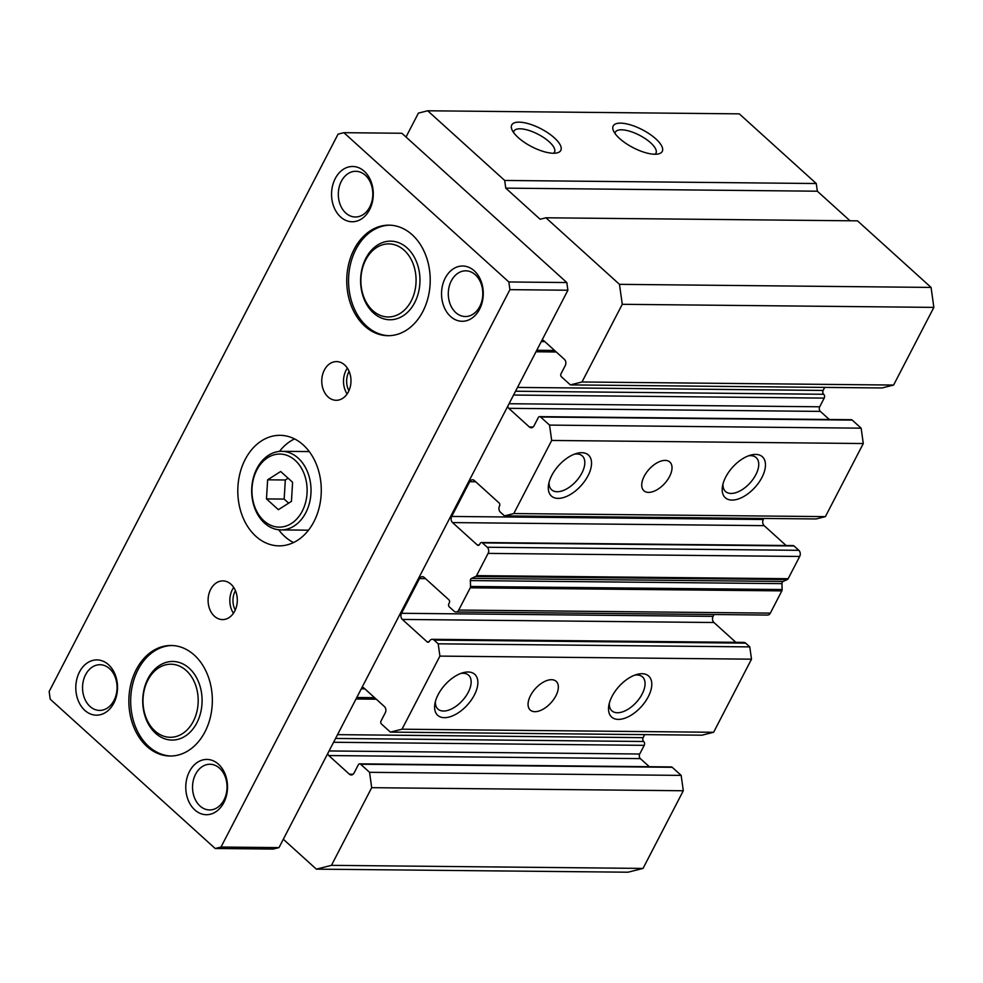 <?xml version="1.0" encoding="UTF-8"?>
<svg xmlns="http://www.w3.org/2000/svg" width="983" height="983" viewBox="0 0 983 983"><rect width="100%" height="100%" fill="white"/><g stroke="black" fill="none" stroke-linecap="round" stroke-linejoin="round"><path stroke-width="1.47" d="M554.387 137.878A27.635 10.088 -152.6 0 1 557.029 152.906A27.635 10.088 -152.6 0 1 518.152 137.522A27.635 10.088 -152.6 0 1 511.885 129.51A27.635 10.088 -152.6 0 1 524.578 122.764A27.635 10.088 -152.6 0 1 554.387 137.878M553.589 153.25A22.855 8.343 27.4 0 0 554.51 152.168A22.855 8.343 27.4 0 0 549.202 141.798A22.855 8.343 27.4 0 0 528.399 130.272A22.855 8.343 27.4 0 0 513.937 131.144A22.855 8.343 27.4 0 0 513.581 132.508M655.833 138.873A27.635 10.088 -152.6 0 1 658.475 153.913A27.635 10.088 -152.6 0 1 619.609 138.517A27.635 10.088 -152.6 0 1 613.331 130.506A27.635 10.088 -152.6 0 1 626.024 123.76A27.635 10.088 -152.6 0 1 655.833 138.873M655.047 154.257A22.855 8.343 27.4 0 0 655.956 153.176A22.855 8.343 27.4 0 0 650.648 142.805A22.855 8.343 27.4 0 0 629.845 131.28A22.855 8.343 27.4 0 0 615.383 132.14A22.855 8.343 27.4 0 0 615.026 133.516M618.319 719.396A27.635 15.052 -47.9 0 1 608.809 705.573A27.635 15.052 -47.9 0 1 637.009 674.412A27.635 15.052 -47.9 0 1 641.997 673.711A27.635 15.052 -47.9 0 1 648.276 696.726A27.635 15.052 -47.9 0 1 618.319 719.396M609.313 703.3A22.855 12.447 132.1 0 0 611.844 710.795A22.855 12.447 132.1 0 0 617.385 712.749A22.855 12.447 132.1 0 0 639.601 698.213A22.855 12.447 132.1 0 0 642.513 676.918A22.855 12.447 132.1 0 0 636.972 674.965A22.855 12.447 132.1 0 0 634.797 675.137M444.402 717.676A27.635 15.052 -47.9 0 1 434.891 703.865A27.635 15.052 -47.9 0 1 463.104 672.691A27.635 15.052 -47.9 0 1 468.08 671.991A27.635 15.052 -47.9 0 1 474.359 695.018A27.635 15.052 -47.9 0 1 444.402 717.676M435.395 701.579A22.855 12.447 132.1 0 0 437.939 709.087A22.855 12.447 132.1 0 0 443.48 711.028A22.855 12.447 132.1 0 0 465.684 696.505A22.855 12.447 132.1 0 0 468.596 675.198A22.855 12.447 132.1 0 0 463.054 673.257A22.855 12.447 132.1 0 0 460.88 673.416M534.912 711.68A19.341 10.53 -47.9 0 1 530.218 710.033A19.341 10.53 -47.9 0 1 532.688 692.007A19.341 10.53 -47.9 0 1 551.488 679.708A19.341 10.53 -47.9 0 1 556.181 681.354A19.341 10.53 -47.9 0 1 553.712 699.38A19.341 10.53 -47.9 0 1 534.912 711.68M558.074 498.381A27.635 15.052 -47.9 0 1 548.575 484.558A27.635 15.052 -47.9 0 1 576.775 453.396A27.635 15.052 -47.9 0 1 581.764 452.696A27.635 15.052 -47.9 0 1 588.031 475.711A27.635 15.052 -47.9 0 1 558.074 498.381M549.067 482.284A22.855 12.447 132.1 0 0 551.61 489.792A22.855 12.447 132.1 0 0 557.152 491.733A22.855 12.447 132.1 0 0 579.356 477.197A22.855 12.447 132.1 0 0 582.268 455.903A22.855 12.447 132.1 0 0 576.738 453.962A22.855 12.447 132.1 0 0 574.551 454.121M731.991 500.089A27.635 15.052 -47.9 0 1 722.48 486.278A27.635 15.052 -47.9 0 1 750.68 455.117A27.635 15.052 -47.9 0 1 755.669 454.404A27.635 15.052 -47.9 0 1 761.948 477.431A27.635 15.052 -47.9 0 1 731.991 500.089M722.984 483.992A22.855 12.447 132.1 0 0 725.528 491.5A22.855 12.447 132.1 0 0 731.069 493.441A22.855 12.447 132.1 0 0 753.273 478.918A22.855 12.447 132.1 0 0 756.185 457.611A22.855 12.447 132.1 0 0 750.643 455.67A22.855 12.447 132.1 0 0 748.468 455.829M648.583 492.385A19.341 10.53 -47.9 0 1 643.89 490.738A19.341 10.53 -47.9 0 1 646.359 472.7A19.341 10.53 -47.9 0 1 665.159 460.4A19.341 10.53 -47.9 0 1 669.853 462.047A19.341 10.53 -47.9 0 1 667.383 480.085A19.341 10.53 -47.9 0 1 648.583 492.385M406.016 137.018L418.402 113.119L427.691 110.784L504.684 180.454L505.754 188.134L540.122 219.246L545.921 217.784L619.474 284.345L622.264 304.312L581.997 381.982L570.386 384.894L561.453 376.808A2.212 1.671 90.6 0 1 561.023 373.737L565.286 365.516A4.423 3.342 -89.4 0 0 564.426 359.373L543.808 340.708A3.318 2.507 -89.4 0 0 542.419 340.13A3.318 2.507 -89.4 0 0 542.002 340.179M327.744 753.519A3.318 2.507 -89.4 0 0 328.777 755.546L349.395 774.211A4.423 3.342 -89.4 0 0 351.25 774.973A4.423 3.342 -89.4 0 0 354.04 773.043L358.304 764.823A2.212 1.671 90.6 0 1 360.626 764.233L369.559 772.319L371.697 787.678L331.443 865.347L316.354 869.144L283.313 839.249M507.732 406.298A3.318 2.507 -89.4 0 0 508.764 408.326L529.382 426.991A4.423 3.342 -89.4 0 0 531.238 427.752A4.423 3.342 -89.4 0 0 534.027 425.823L538.291 417.591A2.212 1.671 90.6 0 1 540.613 417.013L549.546 425.098L551.684 440.458L513.79 513.556L504.5 515.891L500.384 512.155A4.423 3.342 90.6 0 1 499.524 506.012A2.212 1.671 -89.4 0 0 499.094 502.94L474.347 480.552A4.423 3.342 -89.4 0 0 472.504 479.778A4.423 3.342 -89.4 0 0 469.702 481.719L451.713 516.444A4.423 3.342 -89.4 0 0 452.561 522.587L477.308 544.975A2.212 1.671 -89.4 0 0 479.63 544.398L480.109 543.476A2.212 1.671 90.6 0 1 482.432 542.899L487.236 547.248A4.423 3.342 90.6 0 1 488.096 553.392L476.571 575.633A2.212 1.671 90.6 0 1 475.723 576.48L471.508 578.385A2.212 1.671 -89.4 0 0 470.365 580.572L470.55 586.47A2.212 1.671 90.6 0 1 470.255 587.809L458.729 610.05A4.423 3.342 90.6 0 1 455.94 611.979A4.423 3.342 90.6 0 1 454.085 611.217L449.28 606.855A2.212 1.671 90.6 0 1 448.85 603.783L449.317 602.874A2.212 1.671 -89.4 0 0 448.887 599.802L424.14 577.402A4.423 3.342 -89.4 0 0 422.297 576.64A4.423 3.342 -89.4 0 0 419.508 578.569L401.506 613.294A4.423 3.342 -89.4 0 0 402.354 619.437L427.101 641.838A2.212 1.671 -89.4 0 0 429.424 641.248A4.423 3.342 90.6 0 1 432.225 639.319A4.423 3.342 90.6 0 1 434.068 640.08L438.197 643.816L439.905 656.103L402.01 729.202L390.398 732.114L381.465 724.029A2.212 1.671 90.6 0 1 381.035 720.957L385.299 712.736A4.423 3.342 -89.4 0 0 384.451 706.593L363.821 687.928A3.318 2.507 -89.4 0 0 362.432 687.363A3.318 2.507 -89.4 0 0 362.027 687.4M619.474 284.345L931.073 287.417L857.52 220.856L545.921 217.784M850.025 220.782L817.34 191.206L505.754 188.134M817.34 191.206L816.271 183.526L504.684 180.454M816.271 183.526L739.29 113.856L427.691 110.784M331.443 865.347L643.029 868.419L627.94 872.216L316.354 869.144M643.029 868.419L683.296 790.75L371.697 787.678M683.296 790.75L681.158 775.39L369.559 772.319M681.158 775.39L672.225 767.305A2.212 1.671 -89.4 0 0 671.291 766.924L359.704 763.852M649.308 766.703L640.363 758.618L328.777 755.546M329.084 750.951L639.724 754.01A3.318 2.507 -89.4 0 0 640.363 758.618M639.724 754.01L644.221 745.335A2.765 2.089 -89.4 0 0 643.693 741.489L335.559 738.454M337.538 734.645L643.152 737.655A2.765 2.089 -89.4 0 0 643.693 741.489M643.152 737.655L644.725 734.62M402.01 729.202L713.609 732.274L701.997 735.186L390.398 732.114M713.609 732.274L751.504 659.175L439.905 656.103M751.504 659.175L749.783 646.888L438.197 643.816M749.783 646.888L745.667 643.152A4.423 3.342 -89.4 0 0 743.812 642.39L432.225 639.319M735.825 642.304L713.953 622.509L402.354 619.437M401.506 613.294L713.093 616.366A4.423 3.342 -89.4 0 0 713.953 622.509M713.093 616.366L714.051 614.522M455.94 611.979L767.526 615.051A4.423 3.342 -89.4 0 0 770.328 613.122L781.841 590.881A2.212 1.671 -89.4 0 0 782.136 589.542L781.964 583.644L470.365 580.572M471.508 578.385L783.095 581.457A2.212 1.671 -89.4 0 0 781.964 583.644M783.095 581.457L787.322 579.552A2.212 1.671 -89.4 0 0 788.157 578.704L799.683 556.464A4.423 3.342 -89.4 0 0 798.835 550.32L794.018 545.97A2.212 1.671 -89.4 0 0 793.097 545.577L481.498 542.518M786.105 545.516L764.16 525.647L452.561 522.587M451.713 516.444L763.3 519.503A4.423 3.342 -89.4 0 0 764.16 525.647M763.3 519.503L763.852 518.446M513.79 513.556L825.388 516.628L816.099 518.963L504.5 515.891M825.388 516.628L863.283 443.53L551.684 440.458M863.283 443.53L861.145 428.17L549.546 425.098M861.145 428.17L852.2 420.085A2.212 1.671 -89.4 0 0 851.278 419.704L539.692 416.632M829.296 419.483L820.35 411.398L508.764 408.326M509.059 403.73L819.711 406.79A3.318 2.507 -89.4 0 0 820.35 411.398M819.711 406.79L824.209 398.103A2.765 2.089 -89.4 0 0 823.68 394.269L515.534 391.234M517.513 387.413L823.14 390.423A2.765 2.089 -89.4 0 0 823.68 394.269M823.14 390.423L824.712 387.4M581.997 381.982L893.596 385.053L881.984 387.966L570.386 384.894M893.596 385.053L933.85 307.384L622.264 304.312M933.85 307.384L931.073 287.417M189.252 668.28A39.308 29.687 90.6 0 1 200.692 712.491A39.308 29.687 90.6 0 1 172.025 740.076A39.308 29.687 90.6 0 1 155.572 733.269A39.308 29.687 90.6 0 1 144.12 689.058A39.308 29.687 90.6 0 1 172.799 661.461A39.308 29.687 90.6 0 1 189.252 668.28A39.308 29.687 -89.4 0 0 172.799 661.461A39.308 29.687 -89.4 0 0 144.12 689.058A39.308 29.687 -89.4 0 0 155.572 733.269A39.308 29.687 -89.4 0 0 172.025 740.076A39.308 29.687 -89.4 0 0 200.692 712.491A39.308 29.687 -89.4 0 0 189.252 668.28M407.134 247.949A39.308 29.687 90.6 0 1 418.574 292.16A39.308 29.687 90.6 0 1 389.895 319.758A39.308 29.687 90.6 0 1 373.442 312.938A39.308 29.687 90.6 0 1 362.002 268.74A39.308 29.687 90.6 0 1 390.669 241.142A39.308 29.687 90.6 0 1 407.134 247.949A39.308 29.687 90.6 0 1 418.574 292.16A39.308 29.687 90.6 0 1 389.895 319.758A39.308 29.687 90.6 0 1 373.442 312.938A39.308 29.687 90.6 0 1 362.002 268.74A39.308 29.687 90.6 0 1 390.669 241.142A39.308 29.687 90.6 0 1 407.134 247.949M109.592 668.686A22.855 17.252 90.6 0 1 116.24 694.379A22.855 17.252 90.6 0 1 99.578 710.414A22.855 17.252 90.6 0 1 90.006 706.458A22.855 17.252 90.6 0 1 83.358 680.764A22.855 17.252 90.6 0 1 100.02 664.717A22.855 17.252 90.6 0 1 109.592 668.686M475.342 274.785A22.855 17.252 90.6 0 1 481.989 300.491A22.855 17.252 90.6 0 1 465.328 316.526A22.855 17.252 90.6 0 1 455.756 312.569A22.855 17.252 90.6 0 1 449.108 286.864A22.855 17.252 90.6 0 1 465.77 270.829A22.855 17.252 90.6 0 1 475.342 274.785M219.578 768.215A22.855 17.252 90.6 0 1 226.225 793.908A22.855 17.252 90.6 0 1 209.563 809.943A22.855 17.252 90.6 0 1 199.991 805.986A22.855 17.252 90.6 0 1 193.344 780.293A22.855 17.252 90.6 0 1 210.006 764.258A22.855 17.252 90.6 0 1 219.578 768.215M365.357 175.257A22.855 17.252 90.6 0 1 372.004 200.95A22.855 17.252 90.6 0 1 355.342 216.997A22.855 17.252 90.6 0 1 345.77 213.028A22.855 17.252 90.6 0 1 339.123 187.335A22.855 17.252 90.6 0 1 355.785 171.3A22.855 17.252 90.6 0 1 365.357 175.257M84.821 710.377A27.635 20.864 -89.4 0 0 113.844 703.091A27.635 20.864 -89.4 0 0 108.499 664.692A27.635 20.864 -89.4 0 0 79.476 671.991A27.635 20.864 -89.4 0 0 84.821 710.377M450.57 316.489A27.635 20.864 -89.4 0 0 479.593 309.203A27.635 20.864 -89.4 0 0 474.248 270.804A27.635 20.864 -89.4 0 0 445.225 278.091A27.635 20.864 -89.4 0 0 450.57 316.489M194.806 809.918A27.635 20.864 -89.4 0 0 223.829 802.62A27.635 20.864 -89.4 0 0 218.484 764.221A27.635 20.864 -89.4 0 0 189.461 771.52A27.635 20.864 -89.4 0 0 194.806 809.918M340.585 216.96A27.635 20.864 -89.4 0 0 369.608 209.662A27.635 20.864 -89.4 0 0 364.263 171.275A27.635 20.864 -89.4 0 0 335.24 178.562A27.635 20.864 -89.4 0 0 340.585 216.96M328.089 396.935A19.341 14.61 -89.4 0 0 336.186 400.29A19.341 14.61 -89.4 0 0 350.292 386.712A19.341 14.61 -89.4 0 0 344.664 364.951A19.341 14.61 -89.4 0 0 336.567 361.597A19.341 14.61 -89.4 0 0 322.449 375.174A19.341 14.61 -89.4 0 0 328.089 396.935M214.417 616.23A19.341 14.61 -89.4 0 0 222.514 619.585A19.341 14.61 -89.4 0 0 236.62 606.007A19.341 14.61 -89.4 0 0 230.993 584.246A19.341 14.61 -89.4 0 0 222.895 580.904A19.341 14.61 -89.4 0 0 208.777 594.482A19.341 14.61 -89.4 0 0 214.417 616.23M278.705 529.763A55.269 41.741 -89.4 0 0 284.837 536.571A55.269 41.741 -89.4 0 0 293.524 542.567M255.85 536.276A55.269 41.741 -89.4 0 0 278.988 545.86A55.269 41.741 -89.4 0 0 319.315 507.056A55.269 41.741 -89.4 0 0 303.219 444.906A55.269 41.741 -89.4 0 0 280.081 435.322A55.269 41.741 -89.4 0 0 239.766 474.125A55.269 41.741 -89.4 0 0 255.85 536.276M389.919 225.181A55.269 41.741 -89.4 0 0 350.378 264.55A55.269 41.741 -89.4 0 0 366.61 326.135A55.269 41.741 -89.4 0 0 388.838 335.695M364.791 326.123A55.269 41.741 -89.4 0 0 387.929 335.695A55.269 41.741 -89.4 0 0 428.244 296.903A55.269 41.741 -89.4 0 0 412.16 234.74A55.269 41.741 -89.4 0 0 389.022 225.156A55.269 41.741 -89.4 0 0 348.707 263.96A55.269 41.741 -89.4 0 0 364.791 326.123M172.05 645.512A55.269 41.741 -89.4 0 0 132.508 684.881A55.269 41.741 -89.4 0 0 148.728 746.453A55.269 41.741 -89.4 0 0 170.956 756.013M146.922 746.441A55.269 41.741 -89.4 0 0 170.059 756.025A55.269 41.741 -89.4 0 0 210.374 717.221A55.269 41.741 -89.4 0 0 194.278 655.071A55.269 41.741 -89.4 0 0 171.14 645.487A55.269 41.741 -89.4 0 0 130.825 684.279A55.269 41.741 -89.4 0 0 146.922 746.441M343.878 132.68L401.85 133.258L566.822 282.551L567.891 290.231L278.975 847.616L273.163 849.079L215.191 848.501L50.219 699.208L49.15 691.528L338.066 134.143L343.878 132.68L508.85 281.974L566.822 282.551M567.891 290.231L509.919 289.653L221.003 847.039L278.975 847.616M221.003 847.039L215.191 848.501M508.85 281.974L509.919 289.653M347.368 368.121A19.341 14.61 -89.4 0 0 347.122 393.974M233.696 587.429A19.341 14.61 -89.4 0 0 233.438 613.269M294.544 438.909A55.269 41.741 -89.4 0 0 279.467 451.406M349.1 371.353A16.576 12.521 -89.4 0 0 348.916 390.779M235.428 590.66A16.576 12.521 -89.4 0 0 235.244 610.074M295.195 460.388A36.531 27.585 -89.4 0 0 256.821 470.034A36.531 27.585 -89.4 0 0 263.886 520.793A36.531 27.585 -89.4 0 0 302.26 511.148A36.531 27.585 -89.4 0 0 295.195 460.388M264.513 523.091A39.295 29.674 90.6 0 1 253.073 478.905A39.295 29.674 90.6 0 1 281.74 451.32A39.295 29.674 90.6 0 1 298.181 458.127A39.295 29.674 90.6 0 1 309.633 502.325A39.295 29.674 90.6 0 1 280.966 529.911A39.295 29.674 90.6 0 1 264.513 523.091M309.276 451.59A39.295 29.674 -89.4 0 0 308.908 451.578L281.74 451.32M280.966 529.911L308.134 530.169A39.295 29.674 -89.4 0 0 308.502 530.169M267.634 479.815L266.479 498.909L278.386 509.685L291.447 501.367L292.59 482.272L280.683 471.496L267.634 479.815L285.316 479.987L284.161 499.081L288.646 503.149M288.105 478.217L285.316 479.987M284.161 499.081L266.479 498.909M404.136 250.223A36.543 27.598 -89.4 0 0 365.75 259.868A36.543 27.598 -89.4 0 0 372.815 310.64A36.543 27.598 -89.4 0 0 411.201 300.995A36.543 27.598 -89.4 0 0 404.136 250.223M186.254 670.541A36.543 27.598 90.6 0 1 193.319 721.325A36.543 27.598 90.6 0 1 154.945 730.959A36.543 27.598 90.6 0 1 147.868 680.187A36.543 27.598 90.6 0 1 186.254 670.541M672.225 767.305L360.626 764.233M349.395 774.211L353.118 774.248M644.221 745.335L333.581 742.276M376.28 699.208L356.006 698.999M374.584 697.672L356.792 697.5M364.84 688.85L361.289 688.813M745.667 643.152L434.068 640.08M427.101 641.838L428.969 641.85M425.504 578.631L419.508 578.569M770.328 613.122L458.729 610.05M781.841 590.881L470.255 587.809M782.136 589.542L470.55 586.47M787.322 579.552L475.723 576.48M788.157 578.704L476.571 575.633M799.683 556.464L488.096 553.392M798.835 550.32L487.236 547.248M794.018 545.97L482.432 542.899M477.308 544.975L479.176 545M475.711 481.781L469.702 481.719M852.2 420.085L540.613 417.013M529.382 426.991L533.093 427.027M824.209 398.103L513.556 395.043M556.267 351.975L535.993 351.779M554.572 350.452L536.767 350.267M544.828 341.629L541.264 341.593M375.961 698.913L356.153 698.716M555.948 351.693L536.14 351.496"/></g></svg>
